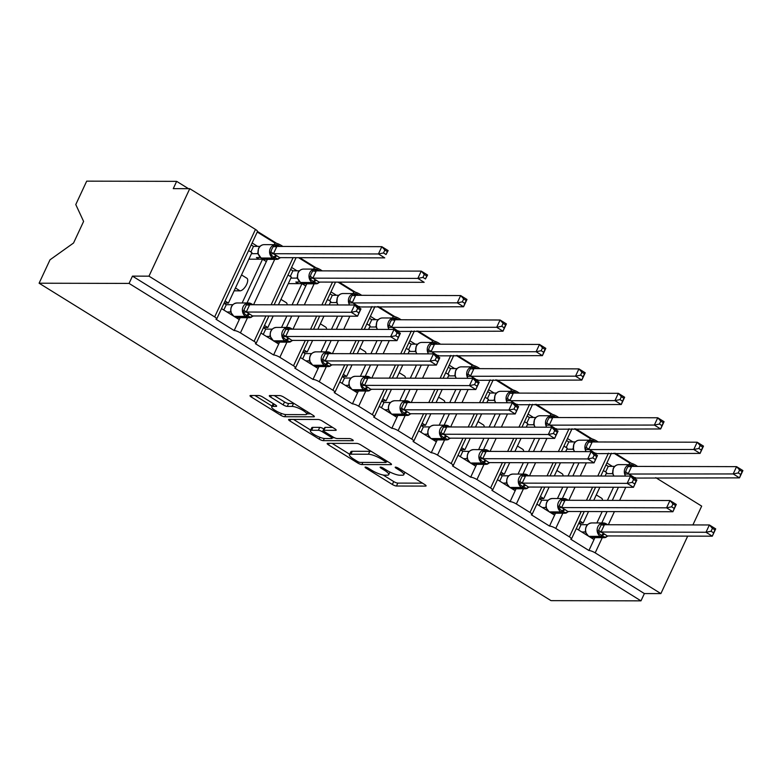 <?xml version="1.0" encoding="UTF-8"?>
<svg xmlns="http://www.w3.org/2000/svg" width="782" height="782" viewBox="0 0 782 782"><rect width="100%" height="100%" fill="white"/><g stroke="black" fill="none" stroke-linecap="round" stroke-linejoin="round"><path stroke-width="1.17" d="M365.399 467.069A2.278 0.538 -155 0 0 365.067 467.177A2.278 0.538 -155 0 0 365.996 468.135L392.349 484.478A3.245 0.762 -155 0 0 396.454 486.023L425.613 486.091A3.245 0.762 -155 0 0 426.082 485.925A3.245 0.762 -155 0 0 424.753 484.557L398.409 468.213A2.278 0.538 -155 0 0 395.536 467.137A2.278 0.538 -155 0 0 395.213 467.245A2.278 0.538 -155 0 0 396.132 468.213L399.543 470.324A10.401 2.444 -155 0 1 403.786 474.703A10.401 2.444 -155 0 1 402.3 475.231L399.866 475.231A10.401 2.444 -155 0 1 386.748 470.295L383.336 468.174A2.278 0.538 -155 0 0 380.463 467.098A2.278 0.538 -155 0 0 380.14 467.216A2.278 0.538 -155 0 0 381.069 468.174L384.48 470.285A10.401 2.444 -155 0 1 388.713 474.674A10.401 2.444 -155 0 1 387.227 475.202L384.803 475.192A10.401 2.444 -155 0 1 371.675 470.256L368.263 468.144A2.278 0.538 -155 0 0 365.399 467.069M262.781 397.07A3.245 0.762 -155 0 0 258.676 395.536L250.494 395.516A3.245 0.762 -155 0 0 250.025 395.682A3.245 0.762 -155 0 0 251.354 397.051L280.621 415.193A3.245 0.762 -155 0 0 284.716 416.738L313.885 416.806A3.245 0.762 -155 0 0 314.354 416.64A3.245 0.762 -155 0 0 313.025 415.271L283.758 397.119A3.245 0.762 -155 0 0 279.663 395.584L269.78 395.555A3.245 0.762 -155 0 0 269.311 395.721A3.245 0.762 -155 0 0 270.64 397.09L283.162 404.861A3.245 0.762 -155 0 0 287.258 406.396L292.165 406.415A8.69 2.043 -155 0 1 301.471 409.582A8.69 2.043 -155 0 1 306.671 414.196A8.69 2.043 -155 0 1 305.43 414.636L286.232 414.597A8.69 2.043 -155 0 1 276.926 411.43A8.69 2.043 -155 0 1 271.716 406.806A8.69 2.043 -155 0 1 272.957 406.366L276.163 406.376A3.245 0.762 -155 0 0 276.623 406.21A3.245 0.762 -155 0 0 275.303 404.841L262.781 397.07M640.976 600.85L129.069 283.416L39.1 283.211L551.017 600.644L640.976 600.85L644.378 593.567L660.888 593.597L595.19 552.864A4.966 1.163 -155 0 0 588.924 550.508L570.733 539.228A4.966 1.163 25 0 0 571.447 538.974A4.966 1.163 25 0 0 569.413 536.882L555.777 528.417A4.966 1.163 -155 0 0 549.511 526.061L531.32 514.781A4.966 1.163 25 0 0 532.024 514.536A4.966 1.163 25 0 0 530.001 512.445L516.355 503.979A4.966 1.163 -155 0 0 510.089 501.624L491.898 490.343A4.966 1.163 25 0 0 492.611 490.089A4.966 1.163 25 0 0 490.588 487.997L476.942 479.542A4.966 1.163 -155 0 0 470.676 477.176L452.485 465.896A4.966 1.163 25 0 0 453.189 465.652A4.966 1.163 25 0 0 451.165 463.56L437.519 455.095A4.966 1.163 -155 0 0 431.253 452.739L413.062 441.459A4.966 1.163 25 0 0 413.776 441.204A4.966 1.163 25 0 0 411.752 439.113L398.106 430.657A4.966 1.163 -155 0 0 391.841 428.301L373.649 417.011A4.966 1.163 25 0 0 374.363 416.767A4.966 1.163 25 0 0 372.33 414.675L358.694 406.21A4.966 1.163 -155 0 0 352.428 403.854L334.237 392.574A4.966 1.163 25 0 0 334.94 392.32A4.966 1.163 25 0 0 332.917 390.228L319.271 381.772A4.966 1.163 -155 0 0 313.005 379.417L294.814 368.136A4.966 1.163 25 0 0 295.528 367.882A4.966 1.163 25 0 0 293.504 365.79L279.858 357.325A4.966 1.163 -155 0 0 273.592 354.969L255.401 343.689A4.966 1.163 25 0 0 256.105 343.435A4.966 1.163 25 0 0 254.082 341.343L240.436 332.888A4.966 1.163 -155 0 0 234.17 330.532L215.979 319.252A4.966 1.163 25 0 0 216.692 318.997A4.966 1.163 25 0 0 214.669 316.906L148.971 276.163L189.762 188.687L173.262 188.648L176.654 181.356L188.472 188.677M327.629 443.345A3.245 0.762 -155 0 0 327.159 443.511A3.245 0.762 -155 0 0 328.489 444.88L357.755 463.022A3.245 0.762 -155 0 0 361.851 464.567L391.02 464.635A3.245 0.762 -155 0 0 391.479 464.469A3.245 0.762 -155 0 0 390.159 463.1L360.893 444.948A3.245 0.762 -155 0 0 356.788 443.414L327.629 443.345M319.183 439.113L289.917 420.96A3.245 0.762 -155 0 1 288.597 419.592A3.245 0.762 -155 0 1 289.057 419.426L318.225 419.494A3.245 0.762 -155 0 1 322.331 421.039L334.852 428.8A3.245 0.762 -155 0 1 336.172 430.178A3.245 0.762 -155 0 1 335.713 430.335L323.885 430.315A3.245 0.762 -155 0 0 323.416 430.471A3.245 0.762 -155 0 0 324.745 431.84L333.054 437.001A3.245 0.762 -155 0 0 337.15 438.536L349.466 438.565A2.278 0.538 -155 0 1 351.9 439.396A2.278 0.538 -155 0 1 353.259 440.608A2.278 0.538 -155 0 1 352.936 440.716L323.289 440.647A3.245 0.762 -155 0 1 319.183 439.113L320.004 437.353M257.61 246.379L252.136 242.987M282.908 246.438L281.237 245.401A4.966 1.163 -155 0 0 274.971 243.046L274.208 244.668M274.971 243.046L257.239 232.049M267.366 259.36L266.33 261.559L262.547 259.213L242.137 302.976M266.33 261.559L247.014 302.996M241.53 274.932L246.858 278.226A7.282 3.206 121.8 0 1 246.222 285.274A7.282 3.206 121.8 0 1 240.035 290.836L234.121 290.816M262.547 259.213L248.881 259.184M240.162 317.678L234.17 330.532M239.272 319.594L235.333 317.15M233.212 315.84L221.541 308.597M297.033 270.826L291.549 267.424M322.321 270.885L320.649 269.849A4.966 1.163 -155 0 0 314.384 267.493L313.631 269.116M314.384 267.493L298.558 257.679M306.779 283.798L305.752 286.007L301.96 283.651L292.077 304.843M286.857 316.036L281.549 327.423M305.752 286.007L296.955 304.863M291.745 316.045L286.427 327.433M301.96 283.651L288.294 283.622M280.953 299.369L286.28 302.673A7.282 3.206 121.8 0 1 287.141 304.833M279.585 342.125L273.592 354.969M278.685 344.031L274.746 341.587M272.635 340.278L260.953 333.044M336.446 295.264L330.972 291.872M361.743 295.322L360.062 294.286A4.966 1.163 -155 0 0 353.796 291.93L353.044 293.553M353.796 291.93L337.98 282.116M337.619 316.153L331.49 329.29M326.28 340.473L320.972 351.861M342.496 316.163L336.377 329.3M331.157 340.493L325.85 351.871M320.366 323.816L325.693 327.111A7.282 3.206 121.8 0 1 326.563 329.281M318.997 366.562L313.005 379.417M318.108 368.478L314.159 366.035M312.047 364.725L300.376 357.482M375.868 319.711L370.385 316.309M401.156 319.77L399.485 318.733A4.966 1.163 -155 0 0 393.219 316.378L392.456 318M393.219 316.378L377.393 306.564M377.041 340.59L370.912 353.728M365.693 364.92L360.385 376.308M381.919 340.61L375.79 353.738M370.57 364.93L365.262 376.318M359.788 348.254L365.106 351.558A7.282 3.206 121.8 0 1 365.976 353.718M358.42 391L352.428 403.854M357.521 392.916L353.581 390.472M351.47 389.162L339.789 381.919M415.281 344.148L409.807 340.757M440.579 344.207L438.898 343.171A4.966 1.163 -155 0 0 432.632 340.815L431.879 342.438M432.632 340.815L416.816 331.001M416.454 365.038L410.325 378.175M405.115 389.358L399.798 400.746M421.332 365.047L415.213 378.185M409.993 389.377L404.685 400.755M399.201 372.691L404.529 375.995A7.282 3.206 121.8 0 1 405.399 378.165M397.833 415.447L391.841 428.301M396.943 417.363L392.994 414.919M390.883 413.61L379.211 406.366M454.694 368.596L449.22 365.194M479.992 368.654L478.32 367.618A4.966 1.163 -155 0 0 472.054 365.253L471.292 366.885M472.054 365.253L456.229 355.448M455.867 389.475L449.748 402.613M444.528 413.805L439.22 425.193M460.754 389.495L454.625 402.622M449.406 413.815L444.098 425.203M438.614 397.139L443.941 400.443A7.282 3.206 121.8 0 1 444.811 402.603M437.246 439.885L431.253 452.739M436.356 441.801L432.417 439.357M430.296 438.047L418.624 430.804M494.116 393.033L488.633 389.641M519.404 393.092L517.733 392.056A4.966 1.163 -155 0 0 511.467 389.7L510.714 391.323M511.467 389.7L495.641 379.886M495.289 413.922L489.161 427.06M483.941 438.243L478.633 449.63M500.167 413.932L494.038 427.07M488.828 438.252L483.511 449.64M478.037 421.576L483.364 424.88A7.282 3.206 121.8 0 1 484.224 427.05M476.668 464.332L470.676 477.176M475.769 466.248L471.829 463.804M469.718 462.494L458.037 455.251M533.529 417.48L528.055 414.079M558.827 417.539L557.146 416.493A4.966 1.163 -155 0 0 550.88 414.137L550.127 415.77M550.88 414.137L535.064 404.333M534.702 438.36L528.573 451.497M523.363 462.69L518.055 474.078M539.58 438.379L533.461 451.507M528.241 462.7L522.933 474.088M517.449 446.023L522.777 449.327A7.282 3.206 121.8 0 1 523.647 451.488M516.081 488.77L510.089 501.624M515.191 490.685L511.242 488.242M509.131 486.932L497.46 479.689M572.952 441.918L567.468 438.526M598.24 441.977L596.568 440.94A4.966 1.163 -155 0 0 590.302 438.585L589.54 440.207M590.302 438.585L574.477 428.771M574.125 462.807L567.996 475.945M562.776 487.127L557.468 498.515M579.003 462.817L572.874 475.955M567.654 487.137L562.346 498.525M556.872 470.461L562.19 473.765A7.282 3.206 121.8 0 1 563.06 475.935M555.503 513.217L549.511 526.061M554.604 515.133L550.665 512.689M548.553 511.379L536.872 504.136M225.079 301.011L228.403 303.084L251.931 252.635L248.598 250.572M264.492 325.459L267.825 327.521L273.192 316.006M278.412 304.814L291.344 277.072L288.02 275.01M303.905 349.896L307.238 351.968L312.614 340.444M317.824 329.261L323.953 316.123M329.173 304.931L330.766 301.52L327.433 299.447M343.327 374.343L346.661 376.406L352.027 364.891M357.247 353.699L363.366 340.561M368.586 329.378L370.179 325.957L366.846 323.895M382.74 398.781L386.073 400.853L391.44 389.328M396.66 378.146L402.789 365.008M408.008 353.816L409.602 350.404L406.269 348.332M422.163 423.228L425.486 425.291L430.862 413.776M436.082 402.583L442.201 389.446M447.421 378.263L449.015 374.842L445.681 372.779M461.576 447.666L464.909 449.738L470.275 438.213M475.495 427.031L481.624 413.893M486.834 402.701L488.427 399.289L485.104 397.217M500.988 472.113L504.322 474.175L509.698 462.661M514.908 451.468L521.037 438.331M526.257 427.148L527.85 423.727L524.517 421.664M540.411 496.55L543.744 498.623L549.111 487.098M554.33 475.906L560.45 462.778M565.669 451.585L567.263 448.174L563.93 446.102M612.365 466.365L606.891 462.964M637.662 466.424L635.981 465.378A4.966 1.163 -155 0 0 629.715 463.022L628.963 464.645M629.715 463.022L613.899 453.218M613.538 487.245L607.409 500.382M602.199 511.575L596.881 522.962M618.415 487.254L612.296 500.392M607.076 511.584L601.769 522.972M596.285 494.908L601.612 498.212A7.282 3.206 121.8 0 1 602.482 500.372M594.916 537.654L588.924 550.508M594.027 539.57L590.078 537.126M587.966 535.817L576.295 528.573M579.824 520.998L583.157 523.06L588.523 511.545M593.743 500.353L599.872 487.215M605.092 476.033L606.685 472.611L603.352 470.549M189.762 188.687L255.46 229.419A4.966 1.163 25 0 1 257.483 231.511L216.692 318.997M655.785 477.665L701.679 506.12L692.901 524.937M129.069 283.416L132.461 276.124L148.971 276.163M132.461 276.124L644.378 593.567M224.121 303.074L228.403 303.084M263.534 327.511L267.825 327.521M302.947 351.959L307.238 351.968M342.369 376.396L346.661 376.406M381.782 400.843L386.073 400.853M421.205 425.281L425.486 425.291M460.618 449.728L464.909 449.738M500.03 474.166L504.322 474.175M539.453 498.603L543.744 498.623M39.1 283.211L50.009 259.81L73.547 243.007L83.606 221.423L75.776 204.552L86.694 181.15L176.654 181.356M578.866 523.05L583.157 523.06M687.691 536.12L660.888 593.597M257.493 231.482L276.603 243.339M299.741 257.679L316.026 267.776M339.163 282.126L355.439 292.214M378.576 306.564L394.861 316.661M417.999 331.011L434.274 341.099M457.411 355.448L473.687 365.546M496.824 379.896L513.109 389.983M536.247 404.333L552.522 414.431M575.66 428.78L591.945 438.868M615.082 453.218L631.357 463.315M383.151 475.016L393.708 481.565A3.245 0.762 -155 0 0 397.813 483.1L422.515 483.159M386.396 461.703L387.911 461.703M332.096 443.355L349.671 454.254M357.296 461.341A2.278 0.538 -155 0 0 360.16 462.416L385.761 462.475A2.278 0.538 -155 0 0 386.093 462.358A2.278 0.538 -155 0 0 385.164 461.4L381.567 459.171A10.401 2.444 -155 0 0 368.439 454.234L350.942 454.195A10.401 2.444 -155 0 0 349.456 454.723A10.401 2.444 -155 0 0 353.699 459.112L357.296 461.341M371.45 451.497A10.401 2.444 -155 0 0 369.808 451.322L368.439 454.234M349.456 454.723L350.815 451.81A10.401 2.444 -155 0 1 352.301 451.282L369.808 451.322M310.669 430.071L293.524 419.435M332.604 427.412L325.244 427.392A3.245 0.762 -155 0 0 324.774 427.558L323.416 430.471M334.491 437.754L332.389 437.754M311.607 430.286A8.69 2.043 -155 0 0 310.366 430.726A8.69 2.043 -155 0 0 315.566 435.339A8.69 2.043 -155 0 0 324.882 438.507L331.646 438.526A3.245 0.762 -155 0 0 332.106 438.36A3.245 0.762 -155 0 0 330.786 436.991L322.477 431.84A3.245 0.762 -155 0 0 318.372 430.296L311.607 430.286L312.966 427.363A8.69 2.043 -155 0 0 311.725 427.803L310.366 430.726M312.966 427.363L319.73 427.383A3.245 0.762 -155 0 1 323.836 428.927L324.071 429.074M273.348 403.629A8.69 2.043 -155 0 0 273.074 403.893L271.716 406.806M294.091 403.522A8.69 2.043 -155 0 0 293.524 403.492L292.165 406.415M274.238 395.565L284.521 401.938A3.245 0.762 -155 0 0 288.617 403.483L293.524 403.492M306.827 413.873L310.777 413.873M254.961 395.526L272.038 406.112M607.702 535.924L605.786 537.41L602.248 536.012L597.634 532.356L601.886 523.246L606.578 524.644A1.652 0.723 -58.2 0 0 606.412 523.872A1.652 0.723 -58.2 0 0 606.216 523.823A7.116 6.168 -89.9 0 0 603.313 522.972L591.749 522.943A7.116 6.168 90.1 0 0 586.304 526.697A7.116 6.168 90.1 0 0 588.817 536.335L589.569 536.804A7.116 6.168 90.1 0 0 592.482 537.654L589.384 536.755A1.652 0.723 -58.2 0 0 589.569 536.804L601.123 536.833A1.652 0.723 -58.2 0 0 602.248 536.012A3.646 1.603 121.8 0 1 604.721 534.214L607.262 535.934L712.304 536.178L705.99 532.259L600.938 532.014L604.721 534.214M711.053 531.252L705.99 532.259L709.391 524.966L715.706 528.886L712.304 536.178L714.934 529.903L712.412 528.339L711.053 531.252L713.575 532.816M712.412 528.339L709.391 524.966L604.418 524.732L601.016 532.014M603.802 524.566L604.418 524.732M581.769 531.975L585.053 531.985L585.395 530.919M578.563 529.991L581.046 524.673L587.546 524.693M578.768 523.266L581.046 524.673M585.679 532.395L585.053 531.985M585.786 531.203L585.777 532.64L588.621 536.286A1.652 0.723 121.8 0 1 588.475 536.11M585.122 531.985L585.757 532.327M605.786 537.41L606.558 536.393M597.634 532.356L600.938 532.014M604.339 524.722L601.886 523.246M714.934 529.903L715.706 528.886M738.247 472.934L740.769 474.498L742.128 471.585L739.606 470.021L738.247 472.934L733.184 473.941L736.585 466.649L742.9 470.568L739.498 477.861L733.184 473.941L624.828 474.039L626.656 468.917L629.08 464.919L633.919 466.414M739.606 470.021L736.585 466.649L631.612 466.404L628.21 473.697M740.769 474.498L739.498 477.861L633.752 478.076M628.142 473.697L634.456 477.616M629.08 464.919L631.612 466.404M612.873 474.068L612.247 473.657L612.589 472.602M606.197 473.648L612.247 473.657M605.62 471.957L608.24 466.355L614.74 466.365M605.962 464.948L608.24 466.355M634.896 477.616L634.143 478.32M625.571 476.072A7.116 6.168 -89.9 0 1 625.053 468.398A7.116 6.168 -89.9 0 1 630.507 464.655L618.953 464.625C616.46 464.694 614.564 465.964 613.264 468.457L612.765 473.599L613.841 476.052M612.951 474.009L612.316 473.657M630.996 466.248L631.533 466.404M742.9 470.568L742.128 471.585M698.834 448.487L701.356 450.051L702.715 447.138L700.193 445.574L698.834 448.487L693.771 449.494L697.163 442.211L703.487 446.121L700.086 453.413L693.771 449.494L585.415 449.591L587.243 444.479L589.657 440.481L594.496 441.967M700.193 445.574L697.163 442.211L592.199 441.967L588.797 449.259M701.356 450.051L700.086 453.413L594.34 453.628M588.719 449.249L595.043 453.169M589.657 440.481L592.199 441.967M573.46 449.63L572.835 449.22L573.177 448.154M566.784 449.2L572.835 449.22M566.207 447.519L568.817 441.908L575.327 441.928M566.549 440.501L568.817 441.908M595.473 453.169L594.731 453.873M586.158 451.634A7.116 6.168 -89.9 0 1 585.64 443.961A7.116 6.168 -89.9 0 1 591.084 440.207L579.53 440.188C577.048 440.246 575.151 441.527 573.851 444.02L573.343 449.161L574.418 451.605M573.538 449.562L572.903 449.22M591.583 441.81L592.121 441.967M703.487 446.121L702.715 447.138M659.412 424.049L661.934 425.613L663.292 422.7L660.77 421.136L659.412 424.049L654.348 425.056L657.75 417.764L664.065 421.684L660.663 428.976L654.348 425.056L545.992 425.154L547.83 420.032L550.245 416.034L555.083 417.529M660.77 421.136L657.75 417.764L552.776 417.52L549.384 424.812M661.934 425.613L660.663 428.976L554.927 429.191M549.306 424.812L555.621 428.732M550.245 416.034L552.776 417.52M534.038 425.183L533.412 424.773L533.754 423.717M527.361 424.763L533.412 424.773M526.794 423.072L529.404 417.471L535.905 417.48M527.127 416.063L529.404 417.471M556.061 428.732L555.318 429.435M546.735 427.187A7.116 6.168 -89.9 0 1 546.217 419.514A7.116 6.168 -89.9 0 1 551.672 415.77L540.118 415.741C537.625 415.809 535.729 417.08 534.429 419.572L533.93 424.714L535.005 427.168M534.116 425.125L533.49 424.773M552.16 417.363L552.708 417.52M664.065 421.684L663.292 422.7M619.999 399.602L622.521 401.176L623.88 398.263L621.358 396.689L619.999 399.602L614.935 400.619L618.337 393.326L624.652 397.236L621.25 404.529L614.935 400.619L506.58 400.707L508.408 395.594L510.832 391.596L515.661 393.082M621.358 396.689L618.337 393.326L513.363 393.082L509.962 400.374M622.521 401.176L621.25 404.529L515.504 404.744M509.884 400.364L516.208 404.284M510.832 391.596L513.363 393.082M494.625 400.746L493.999 400.335L494.341 399.27M487.948 400.316L493.999 400.335M487.372 398.634L489.991 393.023L496.492 393.043M487.714 391.616L489.991 393.023M516.638 404.284L515.895 404.988M507.322 402.75A7.116 6.168 -89.9 0 1 506.804 395.076A7.116 6.168 -89.9 0 1 512.259 391.323L500.695 391.303C498.212 391.362 496.316 392.642 495.016 395.135L494.507 400.276L495.593 402.72M494.703 400.677L494.068 400.335M512.748 392.926L513.285 393.082M624.652 397.236L623.88 398.263M580.576 375.165L583.108 376.728L584.467 373.816L581.935 372.252L580.576 375.165L575.513 376.171L578.915 368.879L585.229 372.799L581.837 380.091L575.513 376.171L467.157 376.269L468.995 371.147L471.409 367.159L476.248 368.645M581.935 372.252L578.915 368.879L473.951 368.635L470.549 375.927M583.108 376.728L581.837 380.091L476.091 380.306M470.471 375.927L476.795 379.847M471.409 367.159L473.951 368.635M455.202 376.298L454.577 375.888L454.919 374.832M448.536 375.878L454.577 375.888M447.959 374.187L450.569 368.586L457.079 368.596M448.301 367.178L450.569 368.586M477.225 379.847L476.482 380.551M467.91 378.302A7.116 6.168 -89.9 0 1 467.392 370.629A7.116 6.168 -89.9 0 1 472.836 366.885L461.282 366.856C458.79 366.924 456.893 368.195 455.593 370.688L455.095 375.829L456.17 378.283M455.28 376.24L454.655 375.888M473.325 368.478L473.872 368.635M585.229 372.799L584.467 373.816M568.289 511.487L566.364 512.972L562.835 511.575L558.221 507.919L562.463 498.799L567.155 500.206A1.652 0.723 -58.2 0 0 566.989 499.434A1.652 0.723 -58.2 0 0 566.803 499.375A7.116 6.168 -89.9 0 0 563.89 498.535L552.336 498.505A7.116 6.168 90.1 0 0 546.892 502.249A7.116 6.168 90.1 0 0 549.394 511.887L550.157 512.366A7.116 6.168 90.1 0 0 553.06 513.207L549.961 512.308A1.652 0.723 -58.2 0 0 550.157 512.366L561.711 512.386A1.652 0.723 -58.2 0 0 562.835 511.575A3.646 1.603 121.8 0 1 565.308 509.766L567.849 511.496L672.891 511.741L666.567 507.821L561.525 507.577L565.308 509.766M671.63 506.814L666.567 507.821L669.969 500.529L676.283 504.449L672.891 511.741L675.521 505.465L672.989 503.901L671.63 506.814L674.162 508.378M672.989 503.901L669.969 500.529L565.005 500.285L561.603 507.577M564.389 500.128L565.005 500.285M542.356 507.528L545.631 507.538L545.973 506.482M539.15 505.543L541.623 500.236L548.133 500.245M539.355 498.818L541.623 500.236M546.256 507.948L545.631 507.538M546.374 506.765L546.354 508.192L549.208 511.839A1.652 0.723 121.8 0 1 549.062 511.672M545.709 507.538L546.335 507.889M566.364 512.972L567.146 511.946M558.221 507.919L561.525 507.577M564.927 500.285L562.463 498.799M675.521 505.465L676.283 504.449M528.876 487.039L526.951 488.525L522.659 486.658L518.798 483.472L523.05 474.361L527.742 475.759A1.652 0.723 -58.2 0 0 527.576 474.987A1.652 0.723 -58.2 0 0 527.381 474.938A7.116 6.168 -89.9 0 0 524.478 474.088L512.924 474.068A7.116 6.168 90.1 0 0 507.469 477.812A7.116 6.168 90.1 0 0 509.981 487.45L510.734 487.919A7.116 6.168 90.1 0 0 513.647 488.77L510.548 487.87A1.652 0.723 -58.2 0 0 510.734 487.919L522.298 487.948A1.652 0.723 -58.2 0 0 523.422 487.127A3.646 1.603 121.8 0 1 525.895 485.329L528.427 487.049L633.469 487.294L627.154 483.374L522.112 483.129L525.895 485.329M632.218 482.367L627.154 483.374L630.556 476.091L636.871 480.001L633.469 487.294L636.098 481.018L633.576 479.454L632.218 482.367L634.74 483.931M633.576 479.454L630.556 476.091L525.582 475.847L522.181 483.129M524.966 475.681L525.582 475.847M502.934 483.09L506.218 483.1L506.56 482.035M499.727 481.106L502.21 475.788L508.711 475.808M499.933 474.381L502.21 475.788M506.844 483.511L506.218 483.1M506.961 482.318L506.941 483.755L509.786 487.401A1.652 0.723 121.8 0 1 509.649 487.225M506.286 483.1L506.922 483.442M526.951 488.525L527.723 487.509M518.798 483.472L522.112 483.129M525.504 475.847L523.05 474.361M636.098 481.018L636.871 480.001M489.454 462.602L487.528 464.088L483.999 462.69L479.386 459.034L483.628 449.914L488.33 451.322A1.652 0.723 -58.2 0 0 488.154 450.549A1.652 0.723 -58.2 0 0 487.968 450.491A7.116 6.168 -89.9 0 0 485.055 449.65L473.501 449.621A7.116 6.168 90.1 0 0 468.056 453.374A7.116 6.168 90.1 0 0 470.559 463.012L471.321 463.482A7.116 6.168 90.1 0 0 474.224 464.322L471.126 463.423A1.652 0.723 -58.2 0 0 471.321 463.482L482.875 463.501A1.652 0.723 -58.2 0 0 483.999 462.69A3.646 1.603 121.8 0 1 486.472 460.881L489.014 462.612L594.056 462.856L587.741 458.936L482.69 458.692L486.472 460.881M592.805 457.929L587.741 458.936L591.133 451.644L597.458 455.564L594.056 462.856L596.686 456.58L594.164 455.016L592.805 457.929L595.327 459.493M594.164 455.016L591.133 451.644L486.169 451.4L482.768 458.692M485.554 451.243L486.169 451.4M463.521 458.643L466.805 458.653L467.147 457.597M460.315 456.659L462.788 451.351L469.298 451.361M460.52 449.933L462.788 451.351M467.431 459.063L466.805 458.653M467.538 457.881L467.519 459.308L470.373 462.954A1.652 0.723 121.8 0 1 470.226 462.788M466.874 458.653L467.509 459.005M485.72 460.412A3.646 1.603 121.8 0 0 483.247 462.221A1.652 0.723 121.8 0 1 482.123 463.032L482.875 463.501A7.116 6.168 -89.9 0 0 485.788 464.352A7.116 6.168 -89.9 0 0 487.528 464.068L488.31 463.061M479.386 459.034L482.69 458.692M486.091 451.4L483.628 449.914M596.686 456.58L597.458 455.564M450.041 438.155L448.115 439.64L443.824 437.773L439.963 434.587L444.215 425.476L448.907 426.874A1.652 0.723 -58.2 0 0 448.741 426.102A1.652 0.723 -58.2 0 0 448.545 426.053A7.116 6.168 -89.9 0 0 445.642 425.203L434.088 425.183A7.116 6.168 90.1 0 0 428.634 428.927A7.116 6.168 90.1 0 0 431.146 438.565L431.908 439.034A7.116 6.168 90.1 0 0 434.812 439.885L431.713 438.985A1.652 0.723 -58.2 0 0 431.908 439.034L443.462 439.064A1.652 0.723 -58.2 0 0 444.587 438.243A3.646 1.603 121.8 0 1 447.06 436.444L449.601 438.164L554.634 438.409L548.319 434.489L443.277 434.245L447.06 436.444M553.382 433.482L548.319 434.489L551.721 427.207L558.035 431.117L554.634 438.409L557.263 432.133L554.741 430.569L553.382 433.482L555.904 435.046M554.741 430.569L551.721 427.207L446.747 426.962L443.355 434.245M446.131 426.796L446.747 426.962M424.098 434.206L427.383 434.215L427.725 433.15M420.902 432.221L423.375 426.904L429.885 426.923M421.097 425.496L423.375 426.904M428.008 434.626L427.383 434.215M428.125 433.433L428.106 434.87L430.95 438.516A1.652 0.723 121.8 0 1 430.814 438.34M427.461 434.215L428.086 434.557M448.115 439.64L448.897 438.624M439.963 434.587L443.277 434.245M446.678 426.962L444.215 425.476M557.263 432.133L558.035 431.117M541.164 350.717L543.686 352.291L545.044 349.378L542.522 347.804L541.164 350.717L536.1 351.734L539.502 344.442L545.816 348.352L542.415 355.644L536.1 351.734L427.744 351.822L429.572 346.709L431.996 342.712L436.835 344.197M542.522 347.804L539.502 344.442L434.528 344.197L431.126 351.489M543.686 352.291L542.415 355.644L436.669 355.859M431.058 351.489L437.373 355.409M431.996 342.712L434.528 344.197M415.789 351.861L415.164 351.45L415.506 350.385M409.113 351.431L415.164 351.45M408.536 349.75L411.156 344.139L417.656 344.158M408.878 342.731L411.156 344.139M437.812 355.399L437.06 356.103M428.487 353.865A7.116 6.168 -89.9 0 1 427.969 346.191A7.116 6.168 -89.9 0 1 433.423 342.438L421.869 342.418C419.377 342.477 417.48 343.757 416.18 346.25L415.682 351.392L416.757 353.835M415.868 351.792L415.232 351.45M433.912 344.041L434.45 344.197M545.816 348.352L545.044 349.378M410.618 413.717L408.703 415.203L405.164 413.805L400.55 410.149L404.802 401.029L409.494 402.437A1.652 0.723 -58.2 0 0 409.328 401.665A1.652 0.723 -58.2 0 0 409.133 401.616A7.116 6.168 -89.9 0 0 406.229 400.765L394.666 400.736A7.116 6.168 90.1 0 0 389.221 404.49A7.116 6.168 90.1 0 0 391.733 414.128L392.486 414.597A7.116 6.168 90.1 0 0 395.399 415.438L392.3 414.538A1.652 0.723 -58.2 0 0 392.486 414.597L404.04 414.616A1.652 0.723 -58.2 0 0 405.164 413.805A3.646 1.603 121.8 0 1 407.637 411.997L410.179 413.727L515.221 413.971L508.906 410.051L403.854 409.807L407.637 411.997M513.969 409.045L508.906 410.051L512.308 402.759L518.622 406.679L515.221 413.971L517.85 407.696L515.328 406.132L513.969 409.045L516.491 410.609M515.328 406.132L512.308 402.759L407.334 402.515L403.932 409.807M406.718 402.359L407.334 402.515M384.685 409.758L387.97 409.768L388.312 408.712M381.479 407.774L383.962 402.466L390.462 402.476M381.684 401.049L383.962 402.466M388.595 410.179L387.97 409.768M394.666 400.736C390.052 401.381 387.989 404.362 388.478 409.709L391.538 414.069A1.652 0.723 121.8 0 1 391.391 413.903M388.038 409.768L388.674 410.12M406.884 411.528A3.646 1.603 121.8 0 0 404.411 413.336A1.652 0.723 121.8 0 1 403.287 414.147L404.04 414.616A7.116 6.168 -89.9 0 0 406.953 415.467A7.116 6.168 -89.9 0 0 408.693 415.183L409.475 414.186M400.55 410.149L403.854 409.807M407.256 402.515L404.802 401.029M517.85 407.696L518.622 406.679M501.751 326.28L504.273 327.844L505.631 324.931L503.109 323.367L501.751 326.28L496.687 327.287L500.079 319.994L506.404 323.914L503.002 331.206L496.687 327.287L388.331 327.384L390.159 322.262L392.574 318.274L397.412 319.76M503.109 323.367L500.079 319.994L395.115 319.75L391.714 327.042M504.273 327.844L503.002 331.206L397.256 331.421M391.635 327.042L397.96 330.962M392.574 318.274L395.115 319.75M376.377 327.423L375.751 327.003L376.093 325.947M369.7 326.993L375.751 327.003M369.124 325.302L371.733 319.701L378.244 319.711M369.466 318.294L371.733 319.701M398.39 330.962L397.647 331.666M389.074 329.418A7.116 6.168 -89.9 0 1 388.556 321.744A7.116 6.168 -89.9 0 1 394.001 318L382.447 317.971C379.964 318.039 378.068 319.32 376.768 321.803L376.259 326.944L377.335 329.398M376.455 327.355L375.819 327.003M394.499 319.594L395.037 319.75M506.404 323.914L505.631 324.931M371.206 389.27L369.28 390.756L364.989 388.889L361.137 385.702L365.38 376.592L370.072 377.989A1.652 0.723 -58.2 0 0 369.906 377.217A1.652 0.723 -58.2 0 0 369.72 377.168A7.116 6.168 -89.9 0 0 366.807 376.318L355.253 376.298A7.116 6.168 90.1 0 0 349.808 380.042A7.116 6.168 90.1 0 0 352.311 389.68L353.073 390.15A7.116 6.168 90.1 0 0 355.976 391L352.877 390.101A1.652 0.723 -58.2 0 0 353.073 390.15L364.627 390.179A1.652 0.723 -58.2 0 0 365.751 389.358A3.646 1.603 121.8 0 1 368.224 387.559L370.766 389.28L475.808 389.524L469.483 385.604L364.441 385.36L368.224 387.559M474.547 384.597L469.483 385.604L472.885 378.322L479.2 382.232L475.808 389.524L478.437 383.248L475.906 381.684L474.547 384.597L477.079 386.161M475.906 381.684L472.885 378.322L367.921 378.077L364.52 385.37M367.305 377.911L367.921 378.077M345.273 385.321L348.547 385.331L348.889 384.265M342.066 383.336L344.539 378.019L351.05 378.038M342.272 376.611L344.539 378.019M349.173 385.741L348.547 385.331M349.29 384.548L349.271 385.985L352.125 389.632A1.652 0.723 121.8 0 1 351.978 389.456M348.625 385.331L349.251 385.673M367.472 387.09A3.646 1.603 121.8 0 0 364.989 388.889A1.652 0.723 121.8 0 1 363.865 389.71L364.627 390.179A7.116 6.168 -89.9 0 0 367.53 391.029A7.116 6.168 -89.9 0 0 369.28 390.736L370.062 389.739M361.137 385.702L364.441 385.36M367.843 378.077L365.38 376.592M478.437 383.248L479.2 382.232M462.328 301.832L464.85 303.406L466.209 300.493L463.687 298.929L462.328 301.832L457.265 302.849L460.666 295.557L466.981 299.477L463.579 306.759L457.265 302.849L348.909 302.937L350.747 297.825L353.161 293.827L358 295.313M463.687 298.929L460.666 295.557L355.693 295.313L352.301 302.605M464.85 303.406L463.579 306.759L357.843 306.974M352.223 302.605L358.537 306.524M353.161 293.827L355.693 295.313M336.954 302.976L336.328 302.566L336.671 301.5M330.278 302.546L336.328 302.566M329.711 300.865L332.321 295.254L338.821 295.273M330.043 293.846L332.321 295.254M358.977 306.524L358.234 307.218M349.652 304.98A7.116 6.168 -89.9 0 1 349.134 297.307A7.116 6.168 -89.9 0 1 354.588 293.563L343.034 293.533C340.541 293.592 338.645 294.873 337.345 297.365L336.847 302.507L337.922 304.951M337.032 302.908L336.407 302.566M355.077 295.156L355.624 295.313M466.981 299.477L466.209 300.493M331.793 364.832L329.867 366.318L325.576 364.451L321.715 361.264L325.967 352.144L330.659 353.552A1.652 0.723 -58.2 0 0 330.493 352.78A1.652 0.723 -58.2 0 0 330.297 352.731A7.116 6.168 -89.9 0 0 327.394 351.88L315.84 351.851A7.116 6.168 90.1 0 0 310.386 355.605A7.116 6.168 90.1 0 0 312.898 365.243L313.65 365.712A7.116 6.168 90.1 0 0 316.563 366.553L313.465 365.653A1.652 0.723 -58.2 0 0 313.65 365.712L325.214 365.732A1.652 0.723 -58.2 0 0 326.338 364.92A3.646 1.603 121.8 0 1 328.811 363.122L331.343 364.842L436.385 365.086L430.071 361.167L325.029 360.922L328.811 363.122M435.134 360.16L430.071 361.167L433.472 353.875L439.787 357.794L436.385 365.086L439.015 358.811L436.493 357.247L435.134 360.16L437.656 361.724M436.493 357.247L433.472 353.875L328.499 353.63L325.097 360.922M327.883 353.474L328.499 353.63M305.85 360.873L309.134 360.883L309.477 359.828M302.644 358.889L305.127 353.581L311.627 353.591M302.849 352.174L305.127 353.581M309.76 361.294L309.134 360.883M309.877 360.111L309.858 361.538L312.702 365.184A1.652 0.723 121.8 0 1 312.565 365.018M309.203 360.883L309.838 361.235M328.049 362.643A3.646 1.603 121.8 0 0 325.576 364.451A1.652 0.723 121.8 0 1 324.452 365.262L325.214 365.732A7.116 6.168 -89.9 0 0 328.117 366.582A7.116 6.168 -89.9 0 0 329.857 366.299L330.639 365.302M321.715 361.264L325.029 360.922M328.42 353.63L325.967 352.144M439.015 358.811L439.787 357.794M319.564 282.067L317.648 283.553L314.11 282.155L309.496 278.5L311.324 273.377L313.748 269.389L318.577 270.875M422.915 277.395L425.437 278.959L426.796 276.046L424.274 274.482L422.915 277.395L417.852 278.402L312.8 278.157L319.124 282.077L424.167 282.322L417.852 278.402L421.254 271.11L316.28 270.865L312.878 278.157M424.274 274.482L421.254 271.11L427.568 275.029L425.437 278.959M313.748 269.389L316.28 270.865M298.441 283.651L295.821 282.019L299.917 282.028M297.541 278.539L296.916 278.118L297.258 277.063M290.865 278.109L296.916 278.118M290.288 276.417L292.908 270.816L299.408 270.826M290.63 269.409L292.908 270.816M316.583 280.357A3.646 1.603 -58.2 0 0 314.11 282.155A1.652 0.723 121.8 0 1 312.986 282.976L312.233 282.507A7.116 6.168 -89.9 0 1 309.721 272.869A7.116 6.168 -89.9 0 1 315.166 269.116L303.612 269.086C301.129 269.155 299.232 270.435 297.932 272.918L297.424 278.06L300.483 282.429A1.652 0.723 -58.2 0 0 300.679 282.478L301.432 282.947A7.116 6.168 90.1 0 0 304.345 283.798L315.899 283.817A7.116 6.168 -89.9 0 1 312.986 282.976L301.432 282.947A1.652 0.723 121.8 0 1 301.236 282.898A1.652 0.723 121.8 0 1 301.109 282.742M297.619 278.47L296.984 278.118M315.664 270.709L316.202 270.865M312.8 278.157L309.496 278.5M317.648 283.553L318.421 282.537M427.568 275.029L426.796 276.046M292.37 340.385L290.445 341.871L286.916 340.473L282.302 336.817L286.544 327.707L291.246 329.105A1.652 0.723 -58.2 0 0 291.07 328.332A1.652 0.723 -58.2 0 0 290.884 328.284A7.116 6.168 -89.9 0 0 287.972 327.433L276.417 327.414A7.116 6.168 90.1 0 0 270.973 331.157A7.116 6.168 90.1 0 0 273.475 340.796L274.238 341.265A7.116 6.168 90.1 0 0 277.141 342.115L274.042 341.216A1.652 0.723 -58.2 0 0 274.238 341.265L285.792 341.294A1.652 0.723 -58.2 0 0 286.916 340.473A3.646 1.603 121.8 0 1 289.389 338.674L291.93 340.395L396.973 340.639L390.658 336.719L285.606 336.475L289.389 338.674M395.721 335.713L390.658 336.719L394.05 329.437L400.374 333.347L396.973 340.639L399.602 334.364L397.08 332.8L395.721 335.713L398.243 337.277M397.08 332.8L394.05 329.437L289.086 329.193L285.684 336.485M288.47 329.036L289.086 329.193M266.437 336.436L269.722 336.446L270.064 335.38M263.231 334.452L265.704 329.134L272.214 329.154M263.436 327.726L265.704 329.134M270.347 336.856L269.722 336.446M276.417 327.414C271.804 328.049 269.741 331.04 270.23 336.387L273.289 340.747A1.652 0.723 121.8 0 1 273.143 340.571M269.79 336.446L270.425 336.788M290.445 341.871L291.227 340.854M282.302 336.817L285.606 336.475M289.008 329.193L286.544 327.707M399.602 334.364L400.374 333.347M280.152 257.63L278.226 259.106L273.935 257.239L270.073 254.052L271.911 248.94L274.326 244.942L279.164 246.438M383.493 252.957L386.025 254.521L387.383 251.608L384.852 250.045L383.493 252.957L378.429 253.964L273.387 253.72L279.712 257.64L384.754 257.874L378.429 253.964L381.831 246.672L276.867 246.428L273.465 253.72M384.852 250.045L381.831 246.672L388.146 250.592L386.025 254.521M274.326 244.942L276.867 246.428M259.028 259.204L256.408 257.581L260.504 257.591M258.119 254.091L257.493 253.681L257.835 252.625M251.452 253.671L257.493 253.681M250.875 251.98L253.485 246.369L259.995 246.389M251.218 244.962L253.485 246.369M277.17 255.91A3.646 1.603 -58.2 0 0 274.697 257.708A1.652 0.723 121.8 0 1 273.573 258.529L272.81 258.06A7.116 6.168 -89.9 0 1 270.308 248.422A7.116 6.168 -89.9 0 1 275.753 244.678L264.199 244.649C261.706 244.707 259.81 245.988 258.51 248.481L258.011 253.622L261.071 257.982A1.652 0.723 -58.2 0 0 261.256 258.031L262.019 258.5A7.116 6.168 90.1 0 0 264.922 259.35L276.476 259.38A7.116 6.168 -89.9 0 1 273.573 258.529L262.019 258.5A1.652 0.723 121.8 0 1 261.823 258.451A1.652 0.723 121.8 0 1 261.696 258.304M258.197 254.033L257.571 253.681M276.242 246.271L276.789 246.428M273.387 253.72L270.073 254.052M280.689 257.64L276.476 259.38A7.116 6.168 -89.9 0 0 278.226 259.096L279.008 258.089M388.146 250.592L387.383 251.608M252.957 315.948L251.032 317.433L246.741 315.566L242.879 312.38L247.132 303.26L251.824 304.667A1.652 0.723 -58.2 0 0 251.657 303.895A1.652 0.723 -58.2 0 0 251.462 303.846A7.116 6.168 -89.9 0 0 248.559 302.996L237.005 302.966A7.116 6.168 90.1 0 0 231.55 306.72A7.116 6.168 90.1 0 0 234.062 316.358L234.825 316.827A7.116 6.168 90.1 0 0 237.728 317.668L234.629 316.769A1.652 0.723 -58.2 0 0 234.825 316.827L246.379 316.847A1.652 0.723 -58.2 0 0 247.503 316.036A3.646 1.603 121.8 0 1 249.976 314.237L252.508 315.957L357.55 316.202L351.235 312.282L246.193 312.038L249.976 314.237M356.299 311.275L351.235 312.282L354.637 304.99L360.952 308.91L357.55 316.202L360.179 309.926L357.657 308.362L356.299 311.275L358.821 312.839M357.657 308.362L354.637 304.99L249.663 304.745L246.271 312.038M249.047 304.589L249.663 304.745M227.015 311.998L230.299 311.998L230.641 310.943M223.818 310.004L226.291 304.697L232.801 304.706M224.014 303.289L226.291 304.697M230.925 312.409L230.299 311.998M231.042 311.226L231.022 312.653L233.867 316.299A1.652 0.723 121.8 0 1 233.73 316.133M230.377 311.998L231.003 312.35M251.032 317.433L251.814 316.417M242.879 312.38L246.193 312.038M249.595 304.745L247.132 303.26M360.179 309.926L360.952 308.91M366.406 467.274L365.996 468.135M396.542 467.343L396.132 468.213M381.469 467.304L381.069 468.174M255.46 229.419L214.669 316.906M281.237 245.401L280.748 246.438M274.717 259.37L253.554 304.755M247.523 317.697L240.436 332.888M293.103 257.669L271.129 304.794M265.909 315.987L254.082 341.343M320.649 269.849L320.17 270.875M314.139 283.817L304.315 304.872M299.095 316.065L292.976 329.202M286.935 342.135L279.858 357.325M332.526 282.107L321.881 304.912M316.671 316.104L310.542 329.242M305.322 340.424L293.504 365.79M360.062 294.286L359.583 295.322M349.857 316.182L343.728 329.32M338.518 340.502L332.389 353.64M326.358 366.582L319.271 381.772M371.939 306.554L361.304 329.359M356.084 340.541L349.965 353.679M344.745 364.871L332.917 390.228M399.485 318.733L399.006 319.76M389.27 340.62L383.151 353.757M377.931 364.95L371.802 378.087M365.771 391.02L358.694 406.21M411.352 330.991L400.716 353.796M395.506 364.989L389.377 378.126M384.158 389.309L372.33 414.675M438.898 343.171L438.419 344.207M428.692 365.067L422.563 378.205M417.344 389.387L411.224 402.525M405.193 415.467L398.106 430.657M450.774 355.439L440.139 378.244M434.919 389.426L428.79 402.564M423.58 413.756L411.752 439.113M478.32 367.618L477.831 368.645M468.105 389.504L461.986 402.642M456.766 413.834L450.637 426.972M444.606 439.904L437.519 455.095M490.187 379.876L479.552 402.681M474.332 413.873L468.213 427.011M462.993 438.194L451.165 463.56M517.733 392.056L517.254 393.092M507.528 413.952L501.399 427.089M496.179 438.272L490.06 451.41M484.019 464.352L476.942 479.542M529.61 404.323L518.974 427.128M513.754 438.311L507.626 451.449M502.406 462.641L490.588 487.997M557.146 416.493L556.667 417.529M546.941 438.389L540.812 451.527M535.602 462.719L529.473 475.857M523.441 488.789L516.355 503.979M569.022 428.761L558.387 451.566M553.167 462.758L547.048 475.896M541.828 487.078L530.001 512.445M596.568 440.94L596.089 441.977M586.353 462.836L580.234 475.974M575.014 487.157L568.885 500.294M562.854 513.236L555.777 528.417M608.435 453.198L597.8 476.013M592.59 487.196L586.461 500.333M581.241 511.526L569.413 536.882M635.981 465.378L635.502 466.414M625.776 487.274L619.647 500.412M614.427 511.604L608.308 524.742M602.277 537.674L595.19 552.864M240.035 290.836L235.441 287.991M384.988 469.2L384.48 470.285M400.052 469.239L399.543 470.324M425.907 485.466L425.613 486.091M397.813 483.1L396.454 486.023M393.708 481.565L392.349 484.478M391.313 464.009L391.02 464.635M362.848 462.426L361.851 464.567M358.293 461.869L357.755 463.022M329.202 443.345L328.489 444.88M385.673 460.315L385.164 461.4M382.075 458.086L381.567 459.171M352.301 451.282L350.942 454.195M290.63 419.435L289.917 420.96M336.006 429.709L335.713 430.335M325.244 427.392L323.885 430.315M324.295 438.477L323.289 440.647M331.285 435.906L330.786 436.991M323.836 428.927L322.477 431.84M319.73 427.383L318.372 430.296M276.457 405.75L276.163 406.376M274.042 404.059L272.957 406.366M288.617 403.483L287.258 406.396M284.521 401.938L283.162 404.861M271.354 395.565L270.64 397.09M314.178 416.18L313.885 416.806M285.733 414.568L284.716 416.738M281.432 413.463L280.621 415.193M252.068 395.516L251.354 397.051M589.247 536.599A1.652 0.723 -58.2 0 0 589.384 536.755L588.621 536.286A1.652 0.723 121.8 0 0 588.817 536.335L600.371 536.364A7.116 6.168 -89.9 0 1 597.859 526.726A7.116 6.168 -89.9 0 1 603.313 522.972L607.164 524.341A1.652 0.723 121.8 0 1 607.36 524.732M605.776 537.39A7.116 6.168 -89.9 0 1 604.036 537.674A7.116 6.168 -89.9 0 1 601.123 536.833L600.371 536.364A1.652 0.723 121.8 0 0 601.495 535.543A3.646 1.603 121.8 0 1 603.968 533.744M606.969 524.292A1.652 0.723 121.8 0 1 607.164 524.341L607.731 524.732M598.474 530.196L601.055 531.956M601.026 524.732A3.646 1.769 -164 0 0 604.398 524.79M618.953 464.625A7.116 6.168 90.1 0 0 613.499 468.379A7.116 6.168 90.1 0 0 614.017 476.052M634.554 466.414A1.652 0.723 -58.2 0 0 634.358 466.023L630.507 464.655A7.116 6.168 -89.9 0 1 633.41 465.505A1.652 0.723 121.8 0 1 633.606 465.554A1.652 0.723 121.8 0 1 633.772 466.326A3.646 1.603 -58.2 0 0 633.752 466.414M634.925 466.414L634.358 466.023A1.652 0.723 -58.2 0 0 634.173 465.974M631.592 466.463A3.646 1.769 16 0 1 628.22 466.404M628.249 473.638L625.668 471.878M631.162 475.417A3.646 1.603 -58.2 0 0 629.745 476.082M631.924 475.896A3.646 1.603 -58.2 0 0 630.869 476.277M579.53 440.188A7.116 6.168 90.1 0 0 574.086 443.932A7.116 6.168 90.1 0 0 574.604 451.605M595.141 441.967A1.652 0.723 -58.2 0 0 594.946 441.576L591.084 440.207A7.116 6.168 -89.9 0 1 593.997 441.058A1.652 0.723 121.8 0 1 594.183 441.107A1.652 0.723 121.8 0 1 594.359 441.879A3.646 1.603 -58.2 0 0 594.34 441.967M595.503 441.977L594.946 441.576A1.652 0.723 -58.2 0 0 594.75 441.527M592.179 442.026A3.646 1.769 16 0 1 588.797 441.967M588.836 449.2L586.246 447.441M591.749 450.979A3.646 1.603 -58.2 0 0 590.332 451.644M592.502 451.449A3.646 1.603 -58.2 0 0 591.456 451.84M540.118 415.741A7.116 6.168 90.1 0 0 534.663 419.494A7.116 6.168 90.1 0 0 535.181 427.168M555.719 417.529A1.652 0.723 -58.2 0 0 555.533 417.138L551.672 415.77A7.116 6.168 -89.9 0 1 554.575 416.62A1.652 0.723 121.8 0 1 554.77 416.669A1.652 0.723 121.8 0 1 554.937 417.441A3.646 1.603 -58.2 0 0 554.917 417.529M556.09 417.529L555.533 417.138A1.652 0.723 -58.2 0 0 555.337 417.089M552.766 417.578A3.646 1.769 16 0 1 549.384 417.52M549.423 424.753L546.833 422.994M552.327 426.532A3.646 1.603 -58.2 0 0 550.909 427.197M553.089 427.011A3.646 1.603 -58.2 0 0 552.033 427.392M500.695 391.303A7.116 6.168 90.1 0 0 495.25 395.047A7.116 6.168 90.1 0 0 495.768 402.72M516.306 393.092A1.652 0.723 -58.2 0 0 516.11 392.691L512.259 391.323A7.116 6.168 -89.9 0 1 515.162 392.173A1.652 0.723 121.8 0 1 515.358 392.222A1.652 0.723 121.8 0 1 515.524 392.994A3.646 1.603 -58.2 0 0 515.504 393.082M516.677 393.092L516.11 392.691A1.652 0.723 -58.2 0 0 515.915 392.642M513.344 393.141A3.646 1.769 16 0 1 509.962 393.082M510.001 400.316L507.42 398.556M512.914 402.095A3.646 1.603 -58.2 0 0 511.496 402.759M513.666 402.564A3.646 1.603 -58.2 0 0 512.621 402.955M461.282 366.856A7.116 6.168 90.1 0 0 455.838 370.609A7.116 6.168 90.1 0 0 456.346 378.283M476.893 368.645A1.652 0.723 -58.2 0 0 476.697 368.254L472.836 366.885A7.116 6.168 -89.9 0 1 475.739 367.736A1.652 0.723 121.8 0 1 475.935 367.784A1.652 0.723 121.8 0 1 476.101 368.557A3.646 1.603 -58.2 0 0 476.091 368.645M477.255 368.645L476.697 368.254A1.652 0.723 -58.2 0 0 476.502 368.205M473.931 368.693A3.646 1.769 16 0 1 470.549 368.645M470.588 375.868L467.998 374.109M473.491 377.657A3.646 1.603 -58.2 0 0 472.074 378.312M474.254 378.126A3.646 1.603 -58.2 0 0 473.198 378.517M549.834 512.161A1.652 0.723 -58.2 0 0 549.961 512.308L549.208 511.839A1.652 0.723 121.8 0 0 549.394 511.887L560.948 511.917A7.116 6.168 -89.9 0 1 558.446 502.279A7.116 6.168 -89.9 0 1 563.89 498.535L567.752 499.903A1.652 0.723 121.8 0 1 567.947 500.294M566.364 512.953A7.116 6.168 -89.9 0 1 564.614 513.236A7.116 6.168 -89.9 0 1 561.711 512.386L560.948 511.917A1.652 0.723 121.8 0 0 562.072 511.096A3.646 1.603 121.8 0 1 564.555 509.297M567.556 499.854A1.652 0.723 121.8 0 1 567.752 499.903L568.309 500.294M559.052 505.758L561.642 507.518M561.603 500.285A3.646 1.769 -164 0 0 564.985 500.343M510.411 487.724A1.652 0.723 -58.2 0 0 510.548 487.87L509.786 487.401A1.652 0.723 121.8 0 0 509.981 487.45L521.535 487.479A7.116 6.168 -89.9 0 1 519.023 477.841A7.116 6.168 -89.9 0 1 524.478 474.088L528.329 475.456A1.652 0.723 121.8 0 1 528.524 475.847M526.941 488.506A7.116 6.168 -89.9 0 1 525.201 488.799A7.116 6.168 -89.9 0 1 522.298 487.948L521.535 487.479A1.652 0.723 121.8 0 0 522.659 486.658A3.646 1.603 121.8 0 1 525.133 484.86M528.143 475.407A1.652 0.723 121.8 0 1 528.329 475.456L528.896 475.847M519.639 481.311L522.22 483.071M522.19 475.847A3.646 1.769 -164 0 0 525.572 475.906M470.999 463.276A1.652 0.723 -58.2 0 0 471.126 463.423L470.373 462.954A1.652 0.723 121.8 0 0 470.559 463.012L482.123 463.032A7.116 6.168 -89.9 0 1 479.61 453.394A7.116 6.168 -89.9 0 1 485.055 449.65L488.916 451.019A1.652 0.723 121.8 0 1 489.112 451.41M488.721 450.97A1.652 0.723 121.8 0 1 488.916 451.019L489.473 451.41M480.216 456.874L482.807 458.633M482.768 451.4A3.646 1.769 -164 0 0 486.15 451.458M431.576 438.839A1.652 0.723 -58.2 0 0 431.713 438.985L430.95 438.516A1.652 0.723 121.8 0 0 431.146 438.565L442.7 438.594A7.116 6.168 -89.9 0 1 440.198 428.956A7.116 6.168 -89.9 0 1 445.642 425.203L449.503 426.571A1.652 0.723 121.8 0 1 449.689 426.962M448.106 439.621A7.116 6.168 -89.9 0 1 446.366 439.914A7.116 6.168 -89.9 0 1 443.462 439.064L442.7 438.594A1.652 0.723 121.8 0 0 443.824 437.773A3.646 1.603 121.8 0 1 446.297 435.975M449.308 426.522A1.652 0.723 121.8 0 1 449.503 426.571L450.061 426.962M440.804 432.426L443.394 434.186M443.355 426.962A3.646 1.769 -164 0 0 446.737 427.021M421.869 342.418A7.116 6.168 90.1 0 0 416.415 346.162A7.116 6.168 90.1 0 0 416.933 353.835M437.47 344.207A1.652 0.723 -58.2 0 0 437.275 343.816L433.423 342.438A7.116 6.168 -89.9 0 1 436.327 343.288A1.652 0.723 121.8 0 1 436.522 343.337A1.652 0.723 121.8 0 1 436.688 344.109A3.646 1.603 -58.2 0 0 436.669 344.197M437.842 344.207L437.275 343.816A1.652 0.723 -58.2 0 0 437.089 343.757M434.509 344.256A3.646 1.769 16 0 1 431.136 344.197M431.165 351.431L428.585 349.671M434.078 353.21A3.646 1.603 -58.2 0 0 432.661 353.875M434.841 353.679A3.646 1.603 -58.2 0 0 433.785 354.07M392.163 414.392A1.652 0.723 -58.2 0 0 392.3 414.538L391.538 414.069A1.652 0.723 121.8 0 0 391.733 414.128L403.287 414.147A7.116 6.168 -89.9 0 1 400.775 404.509A7.116 6.168 -89.9 0 1 406.229 400.765L410.081 402.134A1.652 0.723 121.8 0 1 410.276 402.525M409.885 402.085A1.652 0.723 121.8 0 1 410.081 402.134L410.648 402.525M401.391 407.989L403.971 409.748M403.942 402.515A3.646 1.769 -164 0 0 407.314 402.574M382.447 317.971A7.116 6.168 90.1 0 0 377.002 321.725A7.116 6.168 90.1 0 0 377.52 329.398M398.058 319.76A1.652 0.723 -58.2 0 0 397.862 319.369L394.001 318A7.116 6.168 -89.9 0 1 396.914 318.851A1.652 0.723 121.8 0 1 397.1 318.9A1.652 0.723 121.8 0 1 397.266 319.672A3.646 1.603 -58.2 0 0 397.256 319.76M398.419 319.76L397.862 319.369A1.652 0.723 -58.2 0 0 397.667 319.32M395.096 319.809A3.646 1.769 16 0 1 391.714 319.76M391.753 326.984L389.162 325.224M394.666 328.772A3.646 1.603 -58.2 0 0 393.248 329.427M395.418 329.242A3.646 1.603 -58.2 0 0 394.372 329.633M352.75 389.954A1.652 0.723 -58.2 0 0 352.877 390.101L352.125 389.632A1.652 0.723 121.8 0 0 352.311 389.68L363.865 389.71A7.116 6.168 -89.9 0 1 361.362 380.072A7.116 6.168 -89.9 0 1 366.807 376.318L370.668 377.686A1.652 0.723 121.8 0 1 370.863 378.077M370.473 377.638A1.652 0.723 121.8 0 1 370.668 377.686L371.225 378.087M361.968 383.542L364.559 385.311M364.52 378.077A3.646 1.769 -164 0 0 367.902 378.136M343.034 293.533A7.116 6.168 90.1 0 0 337.58 297.277A7.116 6.168 90.1 0 0 338.098 304.951M358.635 295.322A1.652 0.723 -58.2 0 0 358.449 294.931L354.588 293.563A7.116 6.168 -89.9 0 1 357.491 294.403A1.652 0.723 121.8 0 1 357.687 294.452A1.652 0.723 121.8 0 1 357.853 295.225A3.646 1.603 -58.2 0 0 357.833 295.313M359.006 295.322L358.449 294.931A1.652 0.723 -58.2 0 0 358.254 294.873M355.683 295.371A3.646 1.769 16 0 1 352.301 295.313M352.34 302.546L349.75 300.787M355.243 304.325A3.646 1.603 -58.2 0 0 353.826 304.99M356.005 304.794A3.646 1.603 -58.2 0 0 354.95 305.185M313.328 365.507A1.652 0.723 -58.2 0 0 313.465 365.653L312.702 365.184A1.652 0.723 121.8 0 0 312.898 365.243L324.452 365.262A7.116 6.168 -89.9 0 1 321.94 355.624A7.116 6.168 -89.9 0 1 327.394 351.88L331.245 353.249A1.652 0.723 121.8 0 1 331.441 353.64M331.06 353.2A1.652 0.723 121.8 0 1 331.245 353.249L331.812 353.64M322.555 359.104L325.136 360.864M325.107 353.63A3.646 1.769 -164 0 0 328.489 353.689M303.612 269.086A7.116 6.168 90.1 0 0 298.167 272.84A7.116 6.168 90.1 0 0 300.679 282.478L312.233 282.507A1.652 0.723 -58.2 0 0 313.357 281.686A3.646 1.603 -58.2 0 1 315.83 279.888M319.222 270.875A1.652 0.723 -58.2 0 0 319.027 270.484L315.166 269.116A7.116 6.168 -89.9 0 1 318.078 269.966A1.652 0.723 121.8 0 1 318.274 270.015A1.652 0.723 121.8 0 1 318.44 270.787A3.646 1.603 -58.2 0 0 318.421 270.875M317.639 283.534A7.116 6.168 -89.9 0 1 315.899 283.817L320.102 282.077M319.594 270.875L319.027 270.484A1.652 0.723 -58.2 0 0 318.831 270.435M300.337 282.253A1.652 0.723 -58.2 0 0 300.483 282.429L304.345 283.798M316.26 270.924A3.646 1.769 16 0 1 312.878 270.875M312.917 278.099L310.337 276.339M273.915 341.069A1.652 0.723 -58.2 0 0 274.042 341.216L273.289 340.747A1.652 0.723 121.8 0 0 273.475 340.796L285.039 340.825A7.116 6.168 -89.9 0 1 282.527 331.187A7.116 6.168 -89.9 0 1 287.972 327.433L291.833 328.802A1.652 0.723 121.8 0 1 292.028 329.193M290.445 341.851A7.116 6.168 -89.9 0 1 288.705 342.145A7.116 6.168 -89.9 0 1 285.792 341.294L285.039 340.825A1.652 0.723 121.8 0 0 286.163 340.004A3.646 1.603 121.8 0 1 288.636 338.205M291.637 328.753A1.652 0.723 121.8 0 1 291.833 328.802L292.39 329.202M283.133 334.667L285.723 336.426M285.684 329.193A3.646 1.769 -164 0 0 289.066 329.251M264.199 244.649A7.116 6.168 90.1 0 0 258.754 248.393A7.116 6.168 90.1 0 0 261.256 258.031L272.81 258.06A1.652 0.723 -58.2 0 0 273.935 257.239A3.646 1.603 -58.2 0 1 276.408 255.44M279.809 246.438A1.652 0.723 -58.2 0 0 279.614 246.047L275.753 244.678A7.116 6.168 -89.9 0 1 278.656 245.519A1.652 0.723 121.8 0 1 278.851 245.577A1.652 0.723 121.8 0 1 279.018 246.34A3.646 1.603 -58.2 0 0 279.008 246.428M280.171 246.438L279.614 246.047A1.652 0.723 -58.2 0 0 279.418 245.988M260.924 257.806A1.652 0.723 -58.2 0 0 261.071 257.982L264.922 259.35M276.848 246.486A3.646 1.769 16 0 1 273.465 246.428M273.505 253.661L270.914 251.902M234.492 316.622A1.652 0.723 -58.2 0 0 234.629 316.769L233.867 316.299A1.652 0.723 121.8 0 0 234.062 316.358L245.616 316.378A7.116 6.168 -89.9 0 1 243.114 306.74A7.116 6.168 -89.9 0 1 248.559 302.996L252.42 304.364A1.652 0.723 121.8 0 1 252.606 304.755M251.022 317.414A7.116 6.168 -89.9 0 1 249.282 317.697A7.116 6.168 -89.9 0 1 246.379 316.847L245.616 316.378A1.652 0.723 121.8 0 0 246.741 315.566A3.646 1.603 121.8 0 1 249.214 313.758M252.224 304.315A1.652 0.723 121.8 0 1 252.42 304.364L252.977 304.755M243.72 310.219L246.31 311.979M246.271 304.745A3.646 1.769 -164 0 0 249.654 304.804M611.436 453.208L600.801 476.013M595.581 487.206L589.462 500.343M584.242 511.536L571.447 538.974M572.023 428.771L561.378 451.576M556.168 462.768L550.039 475.896M544.819 487.088L532.024 514.536M532.601 404.323L521.965 427.138M516.746 438.321L510.626 451.458M505.407 462.651L492.611 490.089M493.188 379.886L482.553 402.691M477.333 413.883L471.204 427.021M465.994 438.203L453.189 465.652M453.765 355.439L443.13 378.253M437.92 389.436L431.791 402.574M426.571 413.766L413.776 441.204M414.352 331.001L403.717 353.806M398.497 364.998L392.368 378.136M387.158 389.319L374.363 416.767M374.94 306.554L364.295 329.369M359.085 340.551L352.956 353.689M347.736 364.881L334.94 392.32M335.517 282.116L324.882 304.921M319.662 316.114L313.543 329.251M308.323 340.434L295.528 367.882M296.104 257.669L274.12 304.804M268.91 315.996L256.105 343.435M389.935 472.054L388.713 474.674M404.929 472.26L403.786 474.703M386.738 460.979L386.093 462.358M332.809 436.845L332.106 438.36M307.707 411.977L306.671 414.196M592.482 537.654L604.036 537.674L608.24 535.934M585.571 531.916C585.083 526.579 587.135 523.588 591.749 522.943M635.434 477.616L634.368 478.447M612.98 472.885L612.765 473.599M596.021 453.179L594.955 454.01M573.568 448.438L573.343 449.151M556.598 428.732L555.533 429.562M534.155 424L533.93 424.714M517.185 404.294L516.12 405.125M494.732 399.553L494.507 400.276M477.773 379.847L476.697 380.687M455.32 375.116L455.095 375.829M553.06 513.207L564.614 513.236L568.827 511.496M546.149 507.479C545.66 502.132 547.723 499.141 552.336 498.505M513.647 488.77L525.201 488.799L529.404 487.049M506.736 483.032C506.247 477.694 508.31 474.703 512.924 474.068M474.224 464.322L485.788 464.352L489.991 462.612M467.313 458.594C466.825 453.247 468.887 450.256 473.501 449.621M434.812 439.885L446.366 439.914L450.569 438.164M427.901 434.147C427.412 428.81 429.474 425.819 434.088 425.183M438.35 355.409L437.285 356.24M415.897 350.668L415.682 351.392M395.399 415.438L406.953 415.467L411.156 413.727M388.703 408.996L388.488 409.709M398.937 330.962L397.872 331.803M376.484 326.231L376.259 326.944M355.976 391L367.53 391.029L371.743 389.28M349.065 385.262C348.577 379.925 350.639 376.934 355.253 376.298M359.515 306.524L358.449 307.355M337.071 301.784L336.847 302.507M316.563 366.553L328.117 366.582L332.321 364.842M309.652 360.825C309.164 355.487 311.226 352.496 315.84 351.851M297.649 277.346L297.424 278.06M277.141 342.115L288.705 342.145L292.908 340.405M270.455 335.664L270.23 336.377M258.236 252.899L258.011 253.622M237.728 317.668L249.282 317.697L253.485 315.957M230.817 311.94C230.328 306.603 232.391 303.612 237.005 302.966"/></g></svg>

